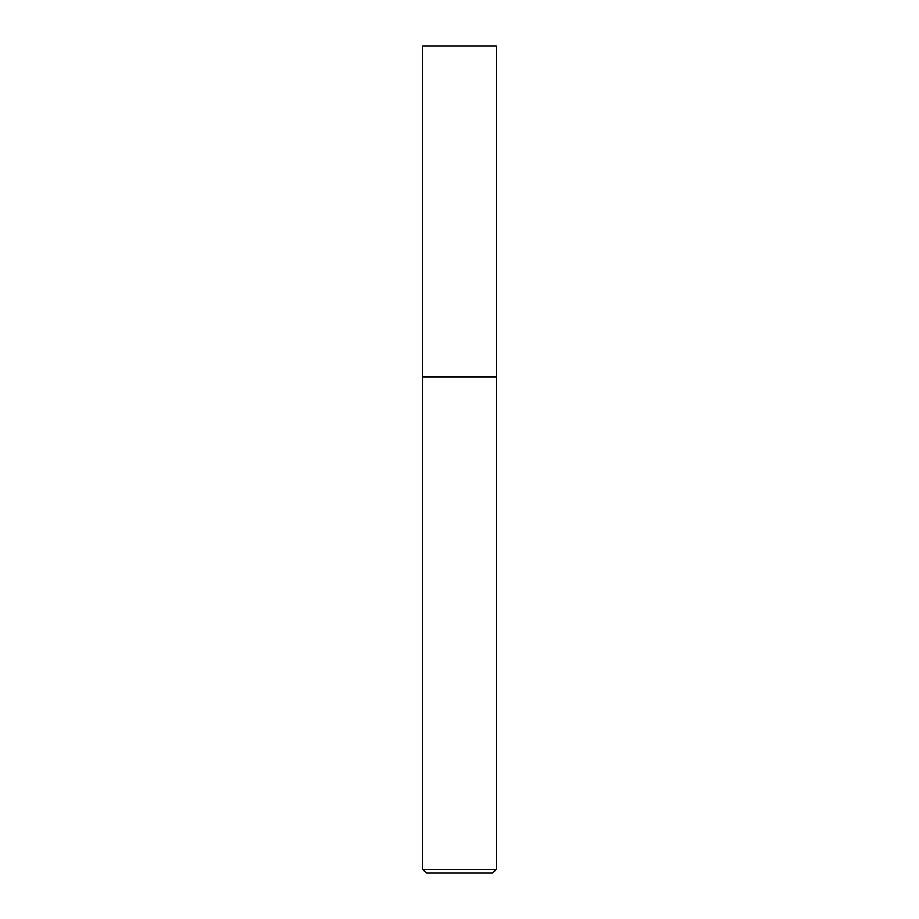 <?xml version="1.0" encoding="UTF-8"?>
<svg xmlns="http://www.w3.org/2000/svg" width="919" height="919" viewBox="0 0 919 919"><rect width="100%" height="100%" fill="white"/><g stroke="black" fill="none" stroke-linecap="round" stroke-linejoin="round"><path stroke-width="1.38" d="M459.5 869.374L496.26 869.374L496.26 45.95L422.74 45.95L422.74 376.79L496.26 376.79L422.74 376.79L422.74 869.374L459.5 869.374M422.74 869.374L426.416 873.05L492.584 873.05L496.26 869.374"/></g></svg>
